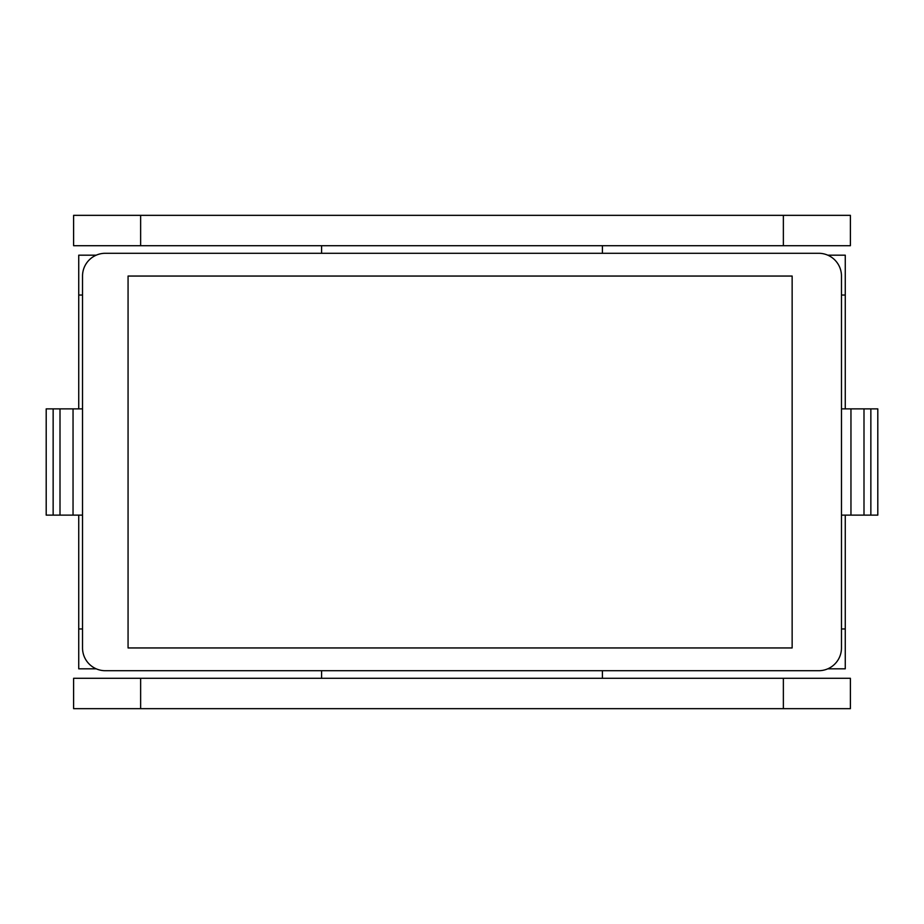<?xml version="1.0" encoding="UTF-8"?>
<svg xmlns="http://www.w3.org/2000/svg" width="924" height="924" viewBox="0 0 924 924"><rect width="100%" height="100%" fill="white"/><g stroke="black" fill="none" stroke-linecap="round" stroke-linejoin="round"><path stroke-width="1.39" d="M128.066 647.943L128.066 276.057L792.145 276.057L792.145 647.943L128.066 647.943L792.145 647.943L792.145 276.057L128.066 276.057L128.066 647.943M105.301 253.292A22.765 22.765 0 0 0 82.525 276.057L82.525 647.943A22.765 22.765 0 0 0 105.301 670.709L818.699 670.709A22.765 22.765 0 0 0 841.475 647.943L841.475 276.057A22.765 22.765 0 0 0 818.699 253.292L105.301 253.292M73.042 408.87L73.042 515.13L46.2 515.13L46.2 408.87L82.525 408.87M73.042 515.13L82.525 515.13M870.858 515.13L870.858 408.87L877.8 408.87L877.8 515.13L850.958 515.13L850.958 408.87L841.475 408.87M850.958 515.13L841.475 515.13M870.858 408.87L850.958 408.87M783.367 245.703L73.608 245.703L73.608 215.338L850.392 215.338L850.392 245.703L783.367 245.703L783.367 215.338M602.402 253.292L602.402 245.703M321.598 253.292L321.598 245.703M783.367 678.297L73.608 678.297L73.608 708.662L850.392 708.662L850.392 678.297L783.367 678.297L783.367 708.662M602.402 678.297L602.402 670.709M321.598 678.297L321.598 670.709M82.525 295.033L78.736 295.033L78.736 408.87M827.8 668.814L845.264 668.814L845.264 628.967L841.475 628.967M82.525 628.967L78.736 628.967L78.736 668.814L96.2 668.814M841.475 295.033L845.264 295.033L845.264 408.87M96.2 255.186L78.736 255.186L78.736 295.033M845.264 295.033L845.264 255.186L827.8 255.186M845.264 515.13L845.264 628.967M78.736 515.13L78.736 628.967M53.142 515.13L53.142 408.87M60.002 515.13L60.002 408.87M863.998 515.13L863.998 408.87M140.633 245.703L140.633 215.338M140.633 678.297L140.633 708.662"/></g></svg>
